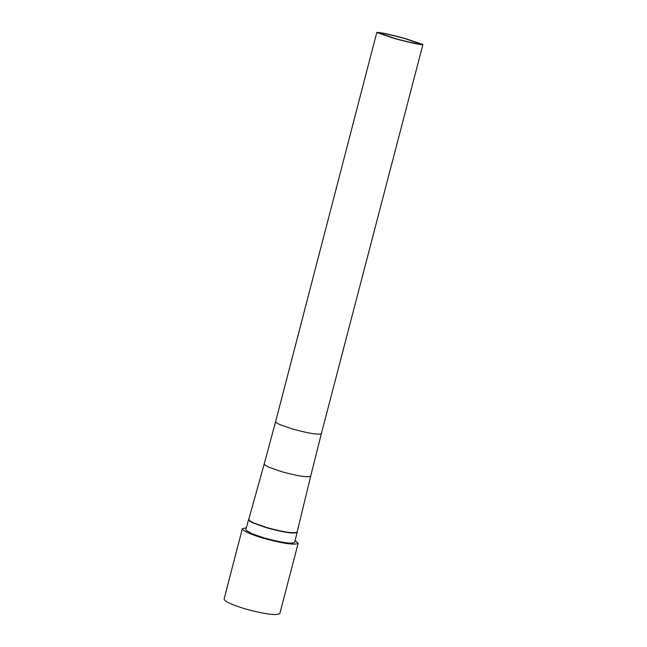 <?xml version="1.0" encoding="UTF-8"?>
<svg xmlns="http://www.w3.org/2000/svg" width="647" height="647" viewBox="0 0 647 647"><rect width="100%" height="100%" fill="white"/><g stroke="black" fill="none" stroke-linecap="round" stroke-linejoin="round"><path stroke-width="0.97" d="M404.472 38.448L420.356 43.842C418.164 44.182 409.777 42.419 395.212 38.553L379.352 33.167C381.568 32.827 389.939 34.59 404.472 38.448M295.178 540.48L298.178 543.262L279.836 613.534C276.39 615.79 264.777 614.213 244.995 608.819C231.464 604.662 224.493 601.386 224.088 599.009L242.35 528.72L246.329 527.758M298.178 543.262C294.789 545.3 283.192 543.626 263.369 538.239C249.807 534.115 242.803 530.944 242.35 528.72M297.264 531.899L294.684 542.348C291.724 544.135 281.574 542.663 264.235 537.956L252.201 533.815L246.135 530.403L245.844 529.626L248.691 519.25M297.313 532.295C294.353 534.05 284.203 532.57 266.863 527.863L253.317 523.083L249.936 521.304L248.456 519.573M266.976 527.612L253.543 522.873L249.499 520.609L248.747 519.395L264.194 464.012L264.938 465.12L268.837 467.223L281.76 471.703C298.283 476.176 307.923 477.648 310.681 476.119L297.143 532.004C294.239 533.751 284.179 532.287 266.976 527.612M394.621 38.561L376.789 32.496C379.279 32.124 388.701 34.105 405.046 38.44L422.912 44.514C420.453 44.894 411.023 42.912 394.621 38.561M422.912 44.514L321.373 433.627C318.664 435.01 309.185 433.514 292.937 429.115L280.208 424.764L276.35 422.75L275.598 421.698L264.194 464.012M321.373 433.627L310.681 476.119M376.789 32.496L275.598 421.698"/></g></svg>
